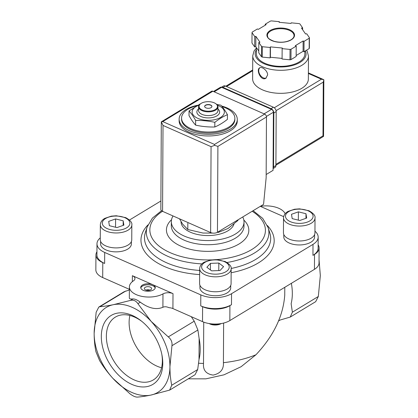 <?xml version="1.0" encoding="UTF-8"?>
<svg xmlns="http://www.w3.org/2000/svg" width="418" height="418" viewBox="0 0 418 418"><rect width="100%" height="100%" fill="white"/><g stroke="black" fill="none" stroke-linecap="round" stroke-linejoin="round"><path stroke-width="0.63" d="M203.733 322.132L203.514 363.446A77.534 40.044 -179.7 0 1 198.602 363.226M223.625 323.062L223.416 362.672C223.834 369.371 220.411 373.504 213.149 375.087C206.116 374.053 202.902 370.17 203.514 363.446M284.794 287.302L284.752 295.124C283.179 316.092 273.581 335.973 255.957 354.757A77.534 40.044 -179.7 0 1 223.416 362.672M188.278 378.818L205.917 378.839L223.991 374.821L241.134 366.69L255.957 354.757M189.046 110.942L189.02 115.603C191.209 119.564 193.403 122.735 195.603 125.118C201.999 126.534 208.399 127.156 214.805 126.988C218.954 125.264 223.16 122.72 227.423 119.349L227.449 114.689C223.301 116.413 219.095 118.958 214.831 122.328C208.436 120.912 202.035 120.29 195.629 120.452C193.44 116.491 191.245 113.325 189.046 110.942L200.029 104.035M222.052 106.543A26.653 13.763 -179.7 0 1 225.448 107.823A26.653 13.763 -179.7 0 1 234.869 118.398A26.653 13.763 -179.7 0 1 208.143 132.025A26.653 13.763 -179.7 0 1 181.564 118.116A26.653 13.763 -179.7 0 1 196.507 105.848M234.869 118.398L234.864 119.433A26.653 13.763 -179.7 0 1 208.138 133.06A26.653 13.763 -179.7 0 1 181.558 119.156L181.564 118.116M221.608 106.02A29.077 15.017 -179.7 0 1 227.011 107.912A29.077 15.017 -179.7 0 1 237.288 119.449A29.077 15.017 -179.7 0 1 208.133 134.314A29.077 15.017 -179.7 0 1 179.134 119.146A29.077 15.017 -179.7 0 1 197.515 105.289M237.288 119.449L237.278 121.105A29.077 15.017 -179.7 0 1 208.122 135.97A29.077 15.017 -179.7 0 1 179.129 120.802L179.134 119.146M216.655 104.364L220.861 105.174C223.06 107.557 225.255 110.728 227.449 114.689M214.805 126.988L214.831 122.328M195.603 125.118L195.629 120.452M204.648 106.517A3.637 1.876 -179.7 0 1 206.847 104.908A3.637 1.876 -179.7 0 1 210.63 105.216A3.637 1.876 -179.7 0 1 211.905 106.553M210.63 105.007A3.637 1.876 -179.7 0 1 211.916 106.449A3.637 1.876 -179.7 0 1 208.268 108.309A3.637 1.876 -179.7 0 1 204.642 106.412A3.637 1.876 -179.7 0 1 206.753 104.719A3.637 1.876 -179.7 0 1 210.63 105.007M214.23 102.828A9.206 4.755 -179.7 0 1 215.641 103.601A9.206 4.755 -179.7 0 1 214.465 109.976A9.206 4.755 -179.7 0 1 202.056 109.913A9.206 4.755 -179.7 0 1 200.948 103.523A9.206 4.755 -179.7 0 1 214.23 102.828M215.641 103.601L216.022 103.868A9.692 5.006 -179.7 0 1 217.971 106.898A9.692 5.006 -179.7 0 1 208.253 111.852A9.692 5.006 -179.7 0 1 198.587 106.794A9.692 5.006 -179.7 0 1 200.562 103.789L200.948 103.523M217.971 106.898L217.95 110.634A9.692 5.006 -179.7 0 1 208.232 115.587A9.692 5.006 -179.7 0 1 198.566 110.53L198.587 106.794M217.956 108.999A11.39 5.883 -179.7 0 1 215.631 116.538A11.39 5.883 -179.7 0 1 200.823 116.465A11.39 5.883 -179.7 0 1 198.576 108.894M217.423 105.226A16.114 8.323 -179.7 0 1 218.666 105.728A16.114 8.323 -179.7 0 1 219.565 118.001A16.114 8.323 -179.7 0 1 195.817 117.28A16.114 8.323 -179.7 0 1 199.146 105.132M218.081 231.906L218.081 232.476L228.019 228.489L237.978 220.427L237.983 219.858M179.5 218.807L182.598 224.058L187.797 229.519L187.834 223.222M187.797 229.519L202.929 233.035L212.731 233.098M319.049 259.74L320.334 275.566L318.323 296.487L315.674 301.676L290.264 317.063L292.375 312.199L291.137 303.708A51.163 33.497 -121.2 0 0 291.362 283.326M169.938 366.633C169.938 373.321 170.539 379.528 171.741 385.244L169.635 390.104L150.799 395.104C145.663 396.149 141.2 396.813 137.402 397.1C135.474 397.163 133.008 396.076 130.008 393.834L112.907 378.374C107.807 372.736 103.377 366.816 99.615 360.603L95.952 351.784C94.755 346.005 94.154 339.803 94.154 333.172A49.669 32.52 58.8 0 1 113.294 304.701A49.669 32.52 58.8 0 1 151.185 321.432A49.669 32.52 58.8 0 1 169.938 366.633A49.669 32.52 58.8 0 1 150.799 395.104A49.669 32.52 58.8 0 1 112.907 378.374A49.669 32.52 58.8 0 1 94.154 333.172L96.161 312.251L98.81 307.063L99.897 306.697C103.706 306.404 108.173 305.741 113.294 304.701L130.5 300.401C133.499 299.685 135.965 300.772 137.893 303.667L151.185 321.432L168.287 336.898C171.181 339.27 172.399 342.211 171.944 345.717L169.938 366.633M278.592 320.925A51.163 33.497 -121.2 0 0 280.18 320.01L290.264 317.063M169.64 390.109L195.049 374.721L197.683 369.533L199.02 359.485A51.163 33.497 -121.2 0 0 199.13 338.496L197.892 330.006L194.234 321.186L191.287 316.682M199.02 359.485L199.13 338.496M101.318 336.333A40.28 26.376 58.8 0 1 141.164 320.852A40.28 26.376 58.8 0 1 162.012 355.284A40.28 26.376 58.8 0 1 131.863 384.398A40.28 26.376 58.8 0 1 101.318 336.333M129.371 290.019L124.219 291.675L98.81 307.063M173 293.629A7.268 3.752 0.3 0 0 162.973 293.901A19.385 10.011 0.3 0 1 141.66 296.32A19.385 10.011 0.3 0 1 129.387 286.931A19.385 10.011 0.3 0 1 133.431 280.854A7.268 3.752 0.3 0 0 134.946 278.576A7.268 3.752 0.3 0 0 132.375 275.692L173 293.629L172.921 308.573A7.268 3.752 0.3 0 0 168.997 307.685C166.61 306.613 164.577 306.472 162.905 307.272C156.285 310.051 148.751 308.364 140.302 302.204C137.329 299.962 134.862 298.875 132.908 298.938L130.5 300.401M285.165 213.729A19.385 10.011 0.3 0 0 260.315 206.34L283.655 216.644M129.387 286.931L129.329 298.055C129.361 298.854 130.552 299.152 132.908 298.938M100.263 237.894A21.809 11.26 0.3 0 0 96.981 243.793A21.809 11.26 0.3 0 0 104.688 252.446L200.802 294.889A21.809 11.26 0.3 0 0 231.541 293.697L313.004 244.368L312.946 255.367A21.809 11.26 0.3 0 0 318.119 248.135L318.176 237.137A21.809 11.26 0.3 0 0 314.953 231.201M312.946 255.367L314.514 254.416A19.385 10.011 0.3 0 0 319.106 247.989A19.385 10.011 0.3 0 0 318.135 244.823M172.921 308.573L202.516 321.641A19.385 10.011 0.3 0 0 229.837 320.58L314.435 269.354A19.385 10.011 0.3 0 0 319.028 262.927L319.106 247.989M200.802 294.889L200.744 305.882A21.809 11.26 0.3 0 0 231.483 304.691L229.916 305.642L229.837 320.58M200.744 305.882L202.594 306.702A19.385 10.011 0.3 0 0 229.916 305.642M152.69 284.663A7.268 3.752 -179.7 0 1 155.256 287.547A7.268 3.752 -179.7 0 1 147.967 291.262A7.268 3.752 -179.7 0 1 140.72 287.469A7.268 3.752 -179.7 0 1 144.941 284.088A7.268 3.752 -179.7 0 1 152.69 284.663M96.981 243.793L96.924 254.792A21.809 11.26 0.3 0 0 104.631 263.439L102.781 262.624L102.703 277.562L129.376 289.34M96.939 251.782A19.385 10.011 0.3 0 0 95.931 254.933A19.385 10.011 0.3 0 0 102.781 262.624M95.931 254.933L95.853 269.871A19.385 10.011 0.3 0 0 102.703 277.562M313.004 244.368A21.809 11.26 0.3 0 0 318.176 237.137M160.893 200.99L129.486 220.009M131.383 241.588L131.367 244.002A15.388 7.947 -179.7 0 1 115.943 251.866A15.388 7.947 -179.7 0 1 100.597 243.84L100.607 241.432M230.715 285.452L230.699 287.866A15.388 7.947 -179.7 0 1 215.275 295.73A15.388 7.947 -179.7 0 1 199.929 287.704L199.94 285.29M314.571 234.676L314.561 237.09A15.388 7.947 -179.7 0 1 299.131 244.953A15.388 7.947 -179.7 0 1 283.785 236.928L283.801 234.514M242.733 216.979A36.345 18.768 -179.7 0 1 244.018 221.984A36.345 18.768 -179.7 0 1 207.579 240.564A36.345 18.768 -179.7 0 1 171.333 221.603A36.345 18.768 -179.7 0 1 173.047 215.96M233.981 224.116A26.653 13.763 -179.7 0 1 205.484 235.501A26.653 13.763 -179.7 0 1 181.02 221.65L181.025 221.577M314.942 232.941A15.748 8.135 -179.7 0 1 299.152 240.993A15.748 8.135 -179.7 0 1 283.446 232.774L283.524 217.835A15.748 8.135 -179.7 0 0 299.231 226.054A15.748 8.135 -179.7 0 0 315.02 218.003L314.942 232.941M291.498 214.293L292.187 218.614L299.774 220.495L306.676 218.055L305.986 213.729L298.395 211.848L291.498 214.293M231.086 283.717A15.748 8.135 -179.7 0 1 215.296 291.769A15.748 8.135 -179.7 0 1 199.59 283.55L199.663 268.612A15.748 8.135 -179.7 0 0 215.374 276.831A15.748 8.135 -179.7 0 0 231.164 268.779L231.086 283.717M210.447 263.366L206.863 267.274L211.644 270.854L220.009 270.53L223.593 266.627L218.813 263.042L210.447 263.366L210.411 269.934M219.967 323.751A9.692 5.006 -179.7 0 1 210.494 323.762M221.206 323.569A7.832 4.044 -179.7 0 1 209.146 323.563M131.754 239.854A15.748 8.135 -179.7 0 1 115.964 247.905A15.748 8.135 -179.7 0 1 100.257 239.692L100.336 224.753A15.748 8.135 -179.7 0 0 116.042 232.967A15.748 8.135 -179.7 0 0 131.832 224.915L131.754 239.854M108.696 221.378L109.385 225.704L116.977 227.585L123.874 225.14L123.185 220.819L115.598 218.938L108.696 221.378M298.353 220.145L298.395 211.848M305.96 218.306L305.986 213.729M115.551 227.23L115.598 218.938M123.164 225.396L123.185 220.819M218.771 270.582L218.813 263.042M129.904 315.465A36.695 24.03 -121.2 0 0 156.949 366.147A36.695 24.03 -121.2 0 0 161.567 367.756M141.932 321.468A36.695 24.03 -121.2 0 0 115.352 317.11A36.695 24.03 -121.2 0 0 108.262 348.544A36.695 24.03 -121.2 0 0 134.199 379.925A36.695 24.03 -121.2 0 0 153.369 379.889A36.695 24.03 -121.2 0 0 161.823 354.323M140.788 287.992A7.268 3.752 -179.7 0 1 145.401 285.029A7.268 3.752 -179.7 0 1 152.685 285.698A7.268 3.752 -179.7 0 1 155.182 288.065M150.334 287.124A3.637 1.876 -179.7 0 1 151.619 288.566A3.637 1.876 -179.7 0 1 147.972 290.421A3.637 1.876 -179.7 0 1 144.351 288.524A3.637 1.876 -179.7 0 1 146.462 286.837A3.637 1.876 -179.7 0 1 150.334 287.124M145.945 290.092A3.637 1.876 -179.7 0 1 150.01 290.113M266.167 174.52L273.069 170.34L273.372 112.249A2.424 1.588 -121.2 0 0 271.533 109.354L221.629 87.32A2.424 1.588 -121.2 0 0 220.364 87.32L213.462 91.5M162.743 121.596L214.497 144.445L214.612 145.365L211.069 146.655L210.62 232.554A4.844 2.503 0.3 0 0 217.449 232.288L263.554 204.371L266.146 177.775L266.465 116.983A2.424 1.588 -121.2 0 0 264.631 114.093L212.872 91.239A2.424 1.588 -121.2 0 0 211.607 91.239L161.327 121.837L162.743 121.596L212.872 91.239M210.62 232.554L162.565 211.33A4.844 2.503 0.3 0 1 160.852 209.408L161.311 121.763M161.327 121.837L163.015 125.431L162.565 211.33M214.612 145.365L217.903 146.389L266.465 116.983M256.427 47.955L254.071 50.959L252.749 55.766L252.629 78.793A27.865 14.39 0.3 0 0 270.864 92.409A27.865 14.39 0.3 0 0 301.749 88.329A27.865 14.39 0.3 0 0 308.359 79.086L308.479 56.054L307.193 51.215L306.551 50.186M267.614 74.927C267.745 70.705 261.835 66.211 259.625 67.847C255.816 69.728 261.025 81.583 265.9 78.208L267.614 74.927M302.627 27.87L299.925 23.957A29.077 15.017 0.3 0 0 299.116 23.601L291.226 22.833L291.006 23.445L279.088 22.285L279.302 21.668L271.413 20.9A29.077 15.017 0.3 0 0 270.415 21.083L265.231 24.218L266.156 24.631L258.324 29.37L257.399 28.962L252.211 32.102A29.077 15.017 0.3 0 0 252.023 32.641L254.729 36.549L255.868 36.345L259.954 42.249L258.815 42.458L261.522 46.367A29.077 15.017 0.3 0 0 262.332 46.722L270.221 47.49L270.436 46.879L282.359 48.039L282.14 48.655L290.029 49.423A29.077 15.017 0.3 0 0 291.027 49.24L296.216 46.105L295.291 45.698L303.123 40.954L304.048 41.361L309.231 38.221A29.077 15.017 0.3 0 0 309.419 37.683L306.718 33.774L305.574 33.978L301.488 28.074L302.627 27.87L302.616 29.709M296.163 55.505L303.071 51.325L303.99 51.733L309.179 48.598A29.077 15.017 0.3 0 0 309.367 48.06L309.419 37.683M309.179 48.598L309.231 38.221M282.14 48.655L282.087 59.027L289.977 59.8A29.077 15.017 0.3 0 0 290.975 59.617L291.027 49.24M289.977 59.8L290.029 49.423M258.815 42.458L258.763 52.83L261.469 56.738A29.077 15.017 0.3 0 0 262.274 57.094L262.332 46.722M261.469 56.738L261.522 46.367M258.773 50.991L255.816 46.717L254.677 46.926L251.97 43.017L252.023 32.641M290.975 59.617L296.158 56.477L296.216 46.105M262.274 57.094L270.164 57.867L270.383 57.25L282.087 58.395M275.906 165.251L323.553 136.383L322.983 135.845L275.911 164.352M276.084 110.676L323.266 82.111L323.84 79.733L321.426 79.216L274.281 107.766M256.427 47.6L256.396 53.708A24.228 12.514 0.3 0 0 272.249 65.548A24.228 12.514 0.3 0 0 299.11 62A24.228 12.514 0.3 0 0 304.853 53.964L304.868 51.205M265.226 25.19L265.231 24.218M254.677 46.926L254.729 36.549M255.816 46.717L255.868 36.345M270.164 57.867L270.221 47.49M270.383 57.25L270.436 46.879M303.071 51.325L303.123 40.954M303.99 51.733L304.048 41.361M279.302 22.306L279.302 21.668M221.446 87.247L223.473 86.024A3.637 2.377 58.8 0 1 225.375 86.019L273.429 107.238A3.637 2.377 58.8 0 1 276.188 111.575L275.906 165.523A3.637 2.377 58.8 0 1 275.013 167.409L273.079 168.579M221.519 87.273A3.637 2.377 58.8 0 1 223.024 87.44L271.078 108.664A3.637 2.377 58.8 0 1 273.837 113.001L273.555 166.944A3.637 2.377 58.8 0 1 273.079 168.47M259.907 67.706A6.056 3.966 -121.2 0 0 259.975 74.759A6.056 3.966 -121.2 0 0 266.198 78.004M292.375 312.199L318.323 296.487M197.683 369.533L171.741 385.244M197.892 330.006L171.944 345.717M194.234 321.186L168.287 336.898M125.844 290.985L99.897 306.697M140.302 302.204L137.893 303.667M162.973 293.901L162.905 307.272M314.514 254.416L314.435 269.354M202.594 306.702L202.516 321.641M132.375 275.692L132.344 281.654M231.541 293.697L231.483 304.691M104.688 252.446L104.631 263.439M267.379 225.542A66.608 34.401 -179.7 0 1 231.144 272.729M199.632 274.589A66.608 34.401 -179.7 0 1 147.935 224.915M227.011 262.504A61.294 31.658 -179.7 0 0 268.137 227.601L269.887 233.218A63.097 32.588 -179.7 0 1 231.159 268.476M199.658 270.456A63.097 32.588 -179.7 0 1 145.349 232.565L147.157 226.964A61.294 31.658 -179.7 0 0 201.889 263.894M252.185 211.257A57.788 29.845 -179.7 0 1 261.595 240.977A57.788 29.845 -179.7 0 1 216.195 259.641M211.498 259.881A57.788 29.845 -179.7 0 1 156.426 243.725A57.788 29.845 -179.7 0 1 162.482 211.294M243.846 220.093A41.189 21.271 -179.7 0 1 207.521 251.364A41.189 21.271 -179.7 0 1 171.526 219.716M244.018 221.984L243.997 226.133A36.345 18.768 -179.7 0 1 207.553 244.713A36.345 18.768 -179.7 0 1 171.307 225.751L171.333 221.603M308.212 210.855A13.81 7.132 -179.7 0 1 303.938 222.993A13.81 7.132 -179.7 0 1 285.693 214.936A13.81 7.132 -179.7 0 1 308.212 210.855M224.351 261.631A13.81 7.132 -179.7 0 1 220.082 273.769A13.81 7.132 -179.7 0 1 201.837 265.712A13.81 7.132 -179.7 0 1 224.351 261.631M125.019 217.768A13.81 7.132 -179.7 0 1 120.75 229.905A13.81 7.132 -179.7 0 1 102.504 221.848A13.81 7.132 -179.7 0 1 125.019 217.768M214.497 144.445L264.631 114.093M217.903 146.389L217.449 232.288M211.069 146.655L163.015 125.431M221.629 87.32L214.194 91.819M273.372 112.249L266.412 116.46M271.533 109.354L264.098 113.858M252.749 55.766A27.865 14.39 0.3 0 0 270.984 69.378A27.865 14.39 0.3 0 0 301.869 65.297A27.865 14.39 0.3 0 0 308.479 56.054M291.257 39.814A13.81 7.132 0.3 0 0 283.19 28.152A13.81 7.132 0.3 0 0 267.719 37.521A13.81 7.132 0.3 0 0 291.257 39.814M252.671 70.726L226.551 86.542M308.385 73.458L321.426 79.216M323.266 82.111L322.983 135.845M256.417 49.7A25.441 13.141 0.3 0 0 268.251 65.271A25.441 13.141 0.3 0 0 300.03 62.407A25.441 13.141 0.3 0 0 305.38 50.897M294.047 35.645A13.329 6.881 0.3 0 0 280.755 28.696A13.329 6.881 0.3 0 0 267.395 35.509C267.99 37.118 266.694 38.419 274.192 41.335C280.562 42.871 286.168 42.37 291.006 39.814C293.044 38.508 294.058 37.118 294.047 35.645M223.024 87.44L225.375 86.019M271.078 108.664L273.429 107.238M273.837 113.001L276.188 111.575M273.555 166.944L275.906 165.523M161.536 210.698L152.408 218.107L147.157 226.964M268.137 227.601L262.708 218.384L253.12 210.688M315.02 218.003C315.533 215.766 313.521 213.347 308.986 210.74L299.554 208.848L294.512 209.235L288.049 211.419C285.212 212.992 283.702 215.129 283.524 217.835M231.164 268.779C231.676 266.548 229.665 264.124 225.13 261.516L215.693 259.625L210.651 260.012L204.193 262.201C201.356 263.768 199.846 265.905 199.663 268.612M131.832 224.915C132.344 222.684 130.332 220.26 125.797 217.653L116.361 215.766L111.319 216.153L104.861 218.337C102.023 219.905 100.513 222.047 100.336 224.753M252.676 69.958L225.819 86.218M323.845 79.969L323.553 136.383M308.39 72.894L323.542 79.582"/></g></svg>
